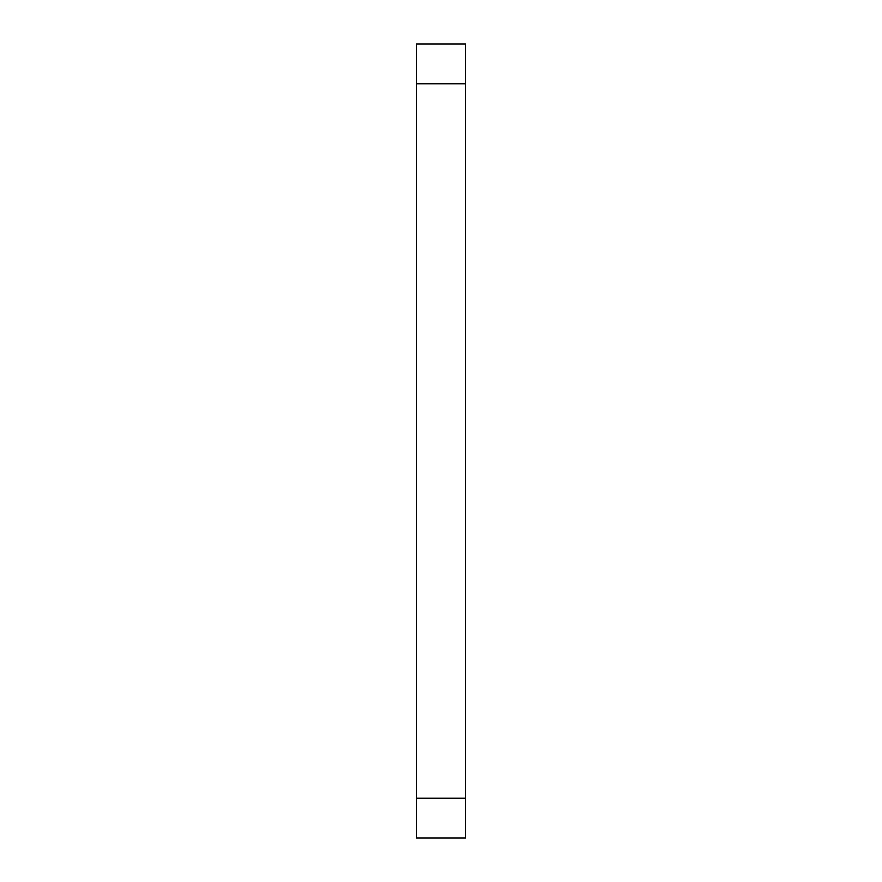 <?xml version="1.0" encoding="UTF-8"?>
<svg xmlns="http://www.w3.org/2000/svg" width="882" height="882" viewBox="0 0 882 882"><rect width="100%" height="100%" fill="white"/><g stroke="black" fill="none" stroke-linecap="round" stroke-linejoin="round"><path stroke-width="1.32" d="M465.608 798.21L465.608 44.1L416.392 44.1L416.392 837.9L465.608 837.9L465.608 798.21L416.392 798.21M465.608 83.79L416.392 83.79"/></g></svg>

